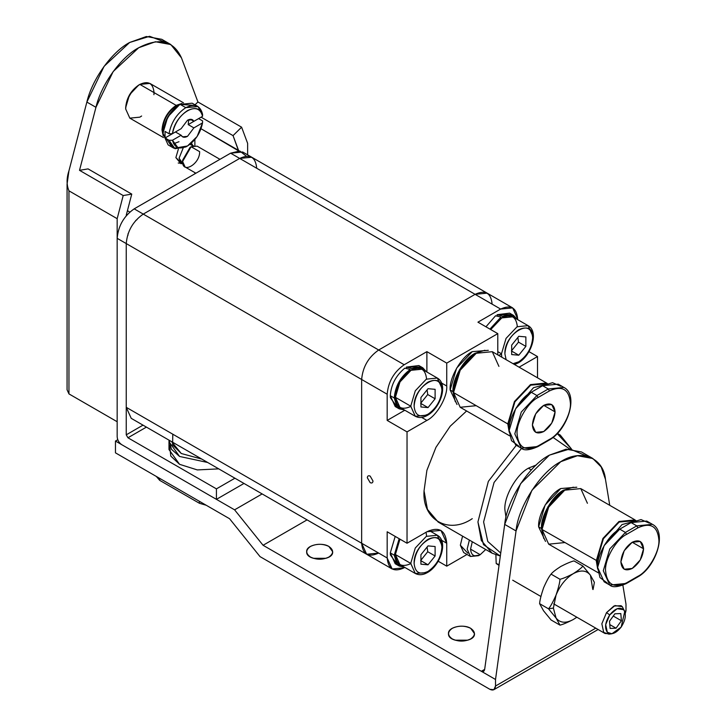 <?xml version="1.0" encoding="UTF-8"?>
<svg xmlns="http://www.w3.org/2000/svg" width="726" height="726" viewBox="0 0 726 726"><rect width="100%" height="100%" fill="white"/><g stroke="black" fill="none" stroke-linecap="round" stroke-linejoin="round"><path stroke-width="1.09" d="M476.238 405.68L460.193 407.277L453.541 392.584L453.541 391.278C452.579 379.516 464.44 358.98 475.103 353.934L459.857 370.024L453.541 392.584L460.193 407.277L509.67 435.836M507.783 423.902L509.18 432.133L507.783 423.902L453.541 392.584L507.783 423.902L508.372 423.812L507.783 423.902L514.435 401.532L530.479 384.599L546.524 383.01L547.368 383.555L530.479 384.599L514.435 401.532L507.783 423.902M509.144 430.055L508.372 423.812L509.144 430.055M555.081 411.905L543.738 405.353L555.081 411.905L551.76 423.086L543.738 431.553L535.715 432.351L532.394 425.009L535.715 413.82L543.738 405.353L551.76 404.563L555.081 411.905C554.365 420.227 550.58 426.77 543.738 431.553C536.895 434.674 533.12 432.487 532.394 425.009C533.12 416.688 536.895 410.136 543.738 405.353C550.58 402.24 554.365 404.418 555.081 411.905M488.317 350.331L472.263 351.647L456.618 368.155L450.138 389.962L457.026 404.518L450.138 389.962C449.149 377.892 461.319 356.82 472.263 351.647L488.289 350.322M548.275 440.074L536.931 446.617L521.286 448.169L514.807 433.849L521.286 412.041L536.931 395.534L548.275 388.982L542.603 385.706L531.26 392.258L536.931 395.534L538.066 397.494C527.684 402.404 516.141 422.396 517.075 433.849C518.409 447.697 525.406 451.735 538.066 445.964L549.41 439.421C559.791 434.502 571.335 414.51 570.4 403.066C569.066 389.218 562.069 385.179 549.41 390.942L538.066 397.494L549.41 390.942C562.069 385.179 569.066 389.218 570.4 403.066C571.335 414.51 559.791 434.502 549.41 439.421L548.275 440.074L549.41 439.421M509.743 424.265L508.372 423.812L509.743 424.265M484.877 350.268L475.103 353.281C464.159 358.462 451.989 379.535 452.979 391.604L455.256 401.578L452.979 391.604L459.458 369.797L475.103 353.281L484.877 350.268M521.286 448.169C523.954 450.782 529.435 450.292 537.73 446.699L549.083 440.147C567.433 430.346 579.094 395.08 563.92 387.43L558.249 384.154L542.603 385.706L548.275 388.982L563.92 387.43L548.275 388.982L549.41 390.942L548.275 388.982L536.931 395.534L531.26 392.258L515.614 408.765L509.135 430.572L515.614 444.893L521.286 448.169L514.807 433.849L521.286 412.041L536.931 395.534L538.066 397.494C527.684 402.404 516.141 422.396 517.075 433.849C518.409 447.697 525.406 451.735 538.066 445.964M450.138 389.962L452.979 391.604L450.138 389.962M516.159 407.849L533.528 387.675L544.337 384.789L533.528 387.675L516.159 407.849M546.76 383.764L530.688 385.152L514.915 401.814L508.372 423.812L514.915 401.814L530.688 385.152L546.76 383.764M546.524 383.01L492.282 351.693L476.238 353.281L460.193 370.224L453.541 392.584L460.193 370.224L476.238 353.281L492.282 351.693L498.925 366.385M518.709 446.082L511.485 440.682L509.135 430.572C508.146 418.503 520.315 397.431 531.26 392.258L542.603 385.706L552.531 382.693L560.826 386.241M564.728 542.576L548.684 544.173L542.041 529.481L542.041 528.174C541.07 516.413 552.931 495.876 563.594 490.83L548.348 506.93L542.041 529.481L548.684 544.173L598.16 572.732M597.634 566.952L596.872 560.708L542.041 529.481L596.872 560.708L597.634 566.952M643.572 548.802L632.228 542.249L643.572 548.802L640.25 559.982L632.228 568.449L624.206 569.248L620.884 561.906L624.206 550.725L632.228 542.249L640.25 541.46L643.572 548.802C642.855 557.123 639.071 563.666 632.228 568.449C625.385 571.571 621.61 569.384 620.884 561.906C621.61 553.584 625.385 547.032 632.228 542.249C639.071 539.137 642.855 541.315 643.572 548.802M576.807 487.228L560.753 488.544L545.117 505.06L538.638 526.858L545.516 541.414L538.638 526.858C537.648 514.788 549.809 493.716 560.753 488.544L576.78 487.219M636.766 576.97L625.422 583.523L609.776 585.065L603.297 570.745L609.776 548.938L625.422 532.43L636.766 525.878L631.094 522.602L619.75 529.154L625.422 532.43L626.556 534.39C616.174 539.3 604.631 559.292 605.566 570.745C606.909 584.593 613.897 588.632 626.556 582.86L637.9 576.317C648.291 571.398 659.834 551.406 658.89 539.962C657.556 526.114 650.56 522.076 637.9 527.838L626.556 534.39L637.9 527.838C650.56 522.076 657.556 526.114 658.89 539.962C659.834 551.406 648.291 571.398 637.9 576.317L636.766 576.97L637.9 576.317M598.242 561.162L596.872 560.708L598.242 561.162M597.67 569.03L596.282 560.799L602.925 538.429L618.969 521.495L635.014 519.907L580.773 488.589L564.728 490.177L548.684 507.12L542.041 529.481L548.684 507.12L564.728 490.177L580.773 488.589L587.416 503.281M573.368 487.164L563.594 490.177C552.649 495.359 540.48 516.431 541.469 528.501L547.948 506.694L563.594 490.177L573.368 487.164M609.776 585.065C612.445 587.679 617.926 587.189 626.229 583.595L637.573 577.052C655.923 567.242 667.584 531.976 652.411 524.326L646.739 521.05L631.094 522.602L636.766 525.878L652.411 524.326L636.766 525.878L637.9 527.838L636.766 525.878L625.422 532.43L619.75 529.154L604.105 545.662L597.625 567.469L604.105 581.789L609.776 585.065L603.297 570.745L609.776 548.938L625.422 532.43L626.556 534.39C616.174 539.3 604.631 559.292 605.566 570.745C606.909 584.593 613.897 588.632 626.556 582.86M538.638 526.858L541.469 528.501L538.638 526.858M604.649 544.754L622.019 524.571L632.827 521.685L622.019 524.571L604.649 544.754M635.25 520.66L619.187 522.048L603.406 538.71L596.872 560.708L603.406 538.71L619.187 522.048L635.25 520.66M635.858 520.451L618.969 521.495L602.925 538.429L596.282 560.799M607.199 582.978L599.985 577.578L597.625 567.469C596.636 555.399 608.805 534.327 619.75 529.154L631.094 522.602L641.022 519.589L649.316 523.137M543.747 538.474L541.469 528.501M512.665 307.878L517.647 318.895C516.567 307.67 510.886 304.394 500.631 309.067L475.103 294.329L378.673 350.005L475.103 294.329L500.631 309.067L477.935 322.172L497.791 333.633L497.791 354.878L497.791 333.633L446.735 363.109L446.735 386.032C447.624 396.868 436.707 415.771 426.888 420.418L407.032 431.888L387.176 420.418L387.176 394.218L361.648 379.48L361.648 543.239L387.176 557.976C388.256 569.202 393.928 572.478 404.191 567.796L392.158 568.993L387.176 557.976L361.648 543.239C362.737 554.464 368.409 557.74 378.673 553.058L366.639 554.256L361.648 543.239L361.648 379.48C362.737 367.011 368.409 357.183 378.673 350.005L404.191 364.742L426.888 351.647L446.735 363.109L497.791 333.633L477.935 322.172L500.631 309.067L512.665 307.878L251.722 157.224L242.647 151.988L230.614 153.177L239.689 158.422L230.614 153.177L134.183 208.852L143.258 214.097L134.183 208.852C123.919 216.03 118.247 225.859 117.167 238.328L126.242 243.573L126.242 407.322L361.648 543.239L361.648 379.48L126.242 243.573C127.322 231.095 132.994 221.267 143.258 214.097C132.994 221.267 127.322 231.095 126.242 243.573L361.648 379.48C362.737 367.011 368.409 357.183 378.673 350.005L143.258 214.097L239.689 158.422L251.722 157.224L239.689 158.422L143.258 214.097L378.673 350.005L475.103 294.329L487.137 293.141L475.103 294.329L239.689 158.422L475.103 294.329C485.367 289.656 491.039 292.932 492.119 304.158M361.648 543.239L126.242 407.322L131.224 418.339L366.639 554.256L361.648 543.239M466.99 554.473L446.735 566.162L438.232 561.252L446.735 566.162L466.99 554.473M569.62 448.949L553.067 437.433L569.62 448.949M521.577 448.332L494.061 482.472L483.607 521.949L487.772 541.469L500.74 553.067L487.772 541.469L483.607 521.949L494.061 482.472L521.577 448.332M505.995 517.375L504.879 509.67C503.808 496.511 517.066 473.552 528.991 467.907L536.215 465.021M472.263 518.673C448.414 534.935 421.897 519.625 424.048 490.84L426.888 470.375L435.954 447.334L450.22 426.207L466.6 410.98L450.22 426.207L435.954 447.334L426.888 470.375L424.048 490.84L427.433 509.371L438.168 522.048L492.065 553.167L481.32 540.489L477.935 521.949L488.344 481.383L516.304 445.292L488.344 481.383L477.935 521.949L483.48 544.654L500.332 556.034L492.065 553.167M557.259 433.613L560.245 435.055L571.498 449.013L557.259 433.613M517.647 318.895L517.647 319.621L517.647 318.895M528.991 351.647L537.503 356.557L537.503 377.801L537.503 356.557L519.099 367.184L537.503 356.557L528.991 351.647M407.032 431.888L407.032 543.239L426.888 531.777C438.858 526.323 445.474 530.143 446.735 543.239L446.735 566.162L446.735 543.239L440.927 530.379L426.888 531.777L407.032 543.239L407.032 431.888L426.888 420.418C436.707 415.771 447.624 396.868 446.735 386.032L446.735 363.109L426.888 351.647L404.191 364.742L378.673 350.005C368.409 357.183 362.737 367.011 361.648 379.48L387.176 394.218C388.256 381.749 393.928 371.921 404.191 364.742C393.928 371.921 388.256 381.749 387.176 394.218L387.176 420.418L404.827 410.235L387.176 420.418L407.032 431.888M387.176 557.976L387.176 531.777L407.032 543.239L387.176 531.777L387.176 557.976M370.16 476.102L372.992 481.011C372.819 482.881 371.866 483.425 370.16 482.645L367.32 477.735C367.501 475.866 368.445 475.321 370.16 476.102M441.526 540.226L446.735 543.239L441.526 540.226M426.888 372.021L426.888 351.647L426.888 372.021M441.526 383.019L446.735 386.032L441.526 383.019M421.67 417.414L426.888 420.418L421.67 417.414M531.332 469.913L528.437 468.234L531.332 469.913M186.673 146.425L173.768 148.149L169.022 140.272L172.452 140.254L169.022 140.272L174.966 148.712L185.802 146.961L187.508 145.971L177.87 147.596L172.452 140.254L181.128 135.245L175.456 131.969L165.047 137.976L165.047 131.424L169.022 133.72C171.218 122.349 176.808 113.664 185.802 107.657L197.971 106.541L202.581 114.345C200.385 105.515 194.795 103.283 185.802 107.657L180.13 104.381L185.802 107.657C176.808 113.664 171.218 122.349 169.022 133.72L172.452 133.702C175.057 113.338 199.949 98.963 202.554 116.323L202.581 114.345L202.554 116.323C200.485 108.61 195.466 106.704 187.508 110.606C179.54 115.897 174.521 123.601 172.452 133.702L181.128 128.693L187.508 120.235C190.439 118.701 192.562 119.064 193.878 121.333L202.554 116.323L193.878 121.333L190.339 119.291L193.878 121.333L192.435 119.745L187.508 120.235L181.128 128.693L172.452 133.702L169.022 133.72L165.047 131.424L165.047 137.976L169.022 140.272L165.047 137.976L175.456 131.969L181.128 135.245L172.452 140.254C174.521 147.968 179.54 149.874 187.508 145.971C195.466 140.681 200.485 132.976 202.554 122.876L197.136 136.479L187.508 145.971M202.581 120.897L202.554 122.876L202.581 120.897L198.606 118.601L202.581 120.897M197.835 106.468L192.163 103.192L180.13 104.381C169.866 111.559 164.194 121.378 163.114 133.856L168.096 144.873L173.768 148.149M198.606 118.601L188.206 124.609L193.878 127.885L202.554 122.876L193.878 127.885L187.508 136.343C184.576 137.876 182.453 137.513 181.128 135.245L182.571 136.833L187.508 136.343L193.878 127.885L188.206 124.609L198.606 118.601M188.706 119.663L188.206 124.609L188.706 119.663M171.272 145.926L163.114 133.856C164.194 121.378 169.866 111.559 180.13 104.381L194.659 105.415M179.549 104.725L167.76 116.895L163.114 132.549C164.121 120.906 169.412 111.731 178.995 105.034L179.549 104.725M178.995 141.715L173.605 143.739M141.624 116.006L139.855 117.158L129.827 118.147L125.671 108.964C126.578 98.573 131.306 90.387 139.855 84.407C148.403 80.504 153.132 83.236 154.039 92.592L153.921 94.698M183.506 102.82L149.883 83.408L139.855 84.407L176.155 105.361C167.606 111.341 162.878 119.527 161.98 129.927L163.205 135.889L161.98 129.927C162.878 119.527 167.606 111.341 176.155 105.361L139.855 84.407C131.306 90.387 126.578 98.573 125.671 108.964L125.671 107.657L125.671 108.964L129.827 118.147L163.45 137.559M138.72 85.06L129.491 94.797L125.671 107.657C126.505 98.092 130.852 90.559 138.72 85.06L139.855 84.407M176.155 105.361L181.936 103.446L176.155 105.361M176.872 106.432L176.155 106.014C167.951 111.759 163.414 119.618 162.542 129.6L163.114 133.766L162.542 129.6C163.414 119.618 167.951 111.759 176.155 106.014L176.872 106.432M180.048 104.426L176.155 106.014M192.735 145.354L191.428 143.113L192.562 145.254M178.333 149.275L175.874 157.606L180.883 163.668L182.035 163.486L175.874 157.606L178.333 149.275M182.816 163.513L179.068 158.214L183.07 148.276L179.068 158.214L181.246 163.032L182.943 164.012M193.47 145.781L189.985 144.311L192.971 145.917M199.632 151.661C200.095 164.067 182.144 174.431 182.607 161.49L182.607 160.264L182.607 161.49L191.119 146.752L199.632 151.661M191.119 146.752L190.058 147.369L182.607 160.264L190.566 147.088M219.96 159.33L197.136 146.153L191.119 146.752L182.607 161.49L185.103 166.998L195.893 173.224M68.952 393.9L67.055 389.753L68.952 393.9L68.952 190.838L68.952 393.9L117.167 421.733L68.952 393.9M67.064 184.177L68.952 170.819L86.866 102.076C92.03 79.424 111.858 51.8 129.645 42.48L149.592 36.3L165.945 42.48M238.555 150.863L201.048 128.738L238.555 150.4L233.046 135.626L201.084 117.176L233.046 135.626L241.604 127.186L197.926 101.967L195.013 104.834L197.926 101.967L241.604 127.186L233.046 135.626L238.555 150.863M194.877 139.528L194.877 145.59L194.877 139.528M194.877 172.643L194.877 173.813L194.877 172.643M126.242 215.241L131.751 194.105L88.073 168.895L79.515 170.329L123.193 195.548L131.751 194.105L126.242 215.241M170.81 44.54L181.491 57.926C173.541 40.565 159.284 37.171 138.72 47.725C120.933 57.036 101.114 84.661 95.95 107.312L113.174 71.556L138.72 47.725L155.428 41.754L170.81 44.54L161.735 39.304L146.343 36.518L129.645 42.48L104.099 66.32L86.866 102.076L95.95 107.312L79.515 170.329L88.073 168.895L131.751 194.105L123.193 195.548L117.167 218.68L117.167 421.733L117.167 218.68L68.952 190.838L117.167 218.68L123.193 195.548L79.515 170.329L95.95 107.312L86.866 102.076L68.952 170.819C66.474 178.206 66.474 184.885 68.952 190.838M247.63 154.865L247.63 143.358L241.604 127.186L247.63 143.358L247.63 154.865M181.491 57.926L197.926 101.967L181.491 57.926M181.745 163.323L178.224 163.023M610.53 633.807L605.003 633.48L603.733 632.473L601.845 623.779L606.509 612.626L613.878 606.038L621.048 605.693L622.309 606.7L624.088 610.321M609.522 621.229L610.094 628.435L616.038 628.199L609.786 624.587L616.038 628.199L621.402 620.757L620.821 613.561L614.886 613.797L609.522 621.229L614.886 613.797L620.821 613.561L621.402 620.757L613.252 616.056L621.402 620.757L616.038 628.199L610.094 628.435L609.522 621.229M609.749 614.895C605.212 622.091 604.395 627.89 607.326 632.282C611.283 635.241 615.893 633.517 621.166 627.101C625.712 619.904 626.52 614.105 623.598 609.704C619.632 606.745 615.022 608.479 609.749 614.895L617.173 608.697L623.598 609.704L624.741 611.537L621.166 627.101L611.909 633.762L607.326 632.282L605.665 624.659L609.749 614.895L606.509 612.626L609.749 614.895M624.741 611.537L622.309 606.7L614.986 605.557L606.509 612.626L601.845 623.779L603.733 632.473L608.978 634.161L611.909 633.762M499.143 564.637L496.203 563.548L495.876 554.918L496.203 563.548L499.043 565.363M593.06 589.539L594.385 582.361L590.429 575.228L592.779 589.376L590.429 575.228C586.454 570.191 580.727 569.683 573.241 573.694C565.754 578.323 560.018 585.455 556.043 595.084L553.384 608.079L556.043 618.007C560.018 623.044 565.754 623.561 573.241 619.541L576.843 617.227M573.241 619.541C567.532 622.5 563.122 624.369 560 625.14L551.07 619.977L560 625.14L556.043 618.007L548.538 608.833L539.609 603.669C539.826 600.284 541.151 595.021 543.565 587.878C541.151 595.021 539.826 600.284 539.609 603.669L543.565 610.802L551.07 619.977L543.565 610.802L539.609 603.669L548.538 608.833L556.043 618.007L560 625.14C563.122 624.369 567.532 622.5 573.241 619.541C565.754 623.561 560.018 623.044 556.043 618.007L553.384 608.079L548.538 608.833C550.544 606.473 553.049 601.89 556.043 595.084C553.049 601.89 550.544 606.473 548.538 608.833L553.384 608.079L556.043 595.084C558.457 587.942 559.782 582.669 560 579.284C563.122 578.522 567.532 576.653 573.241 573.694C567.532 576.653 563.122 578.522 560 579.284C559.782 582.669 558.457 587.942 556.043 595.084C560.018 585.455 565.754 578.323 573.241 573.694C578.359 570.4 581.59 567.859 582.924 566.053C581.59 567.859 578.359 570.4 573.241 573.694C580.727 569.683 586.454 570.191 590.429 575.228L582.924 566.053L573.994 560.899C570.872 561.67 566.462 563.53 560.753 566.489C566.462 563.53 570.872 561.67 573.994 560.899L582.924 566.053L590.429 575.228L594.385 582.361M543.565 587.878C546.56 581.072 549.065 576.489 551.07 574.13C552.404 572.333 555.635 569.783 560.753 566.489C555.635 569.783 552.404 572.333 551.07 574.13C549.065 576.489 546.56 581.072 543.565 587.878M560 579.284L551.07 574.13L560 579.284M199.414 501.321L199.414 503.281L206.22 505.251L199.414 503.281L199.414 501.321M159.711 478.389L159.711 480.358L199.414 503.281L159.711 480.358L159.711 478.389M156.308 476.428L159.711 480.358L156.308 476.428M470.557 549.137L472.29 541.75L470.557 549.137C471.165 555.499 474.387 557.35 480.195 554.7L470.557 549.137M469.377 540.062L467.154 549.137L470.475 556.479L478.498 555.689L479.378 555.136L470.475 556.479L467.154 549.137L469.377 540.062M485.721 549.5L480.195 554.7L485.721 549.5M467.825 553.203L460.348 545.208L462.571 536.133L460.348 545.208L463.669 552.55L470.475 556.479M592.843 458.505L601.192 466.954L605.466 479.323C603.351 457.425 580.845 448.55 560.753 461.691C540.67 471.746 518.164 506.612 516.041 530.951L495.522 679.482L495.522 686.025L595.765 628.153L495.522 686.025L493.862 689.7L489.85 689.301L260.035 556.624L229.579 518.736L115.461 452.842L115.461 441.054L117.757 439.729L115.461 441.054L234.589 509.833L262.14 493.925L234.589 509.833L263.075 545.28L307.08 519.87L263.075 545.28L481.338 671.287L484.669 669.372C484.206 671.423 483.099 672.067 481.338 671.287L495.522 679.482L516.041 530.951L504.697 524.399L516.041 530.951L531.931 490.25L560.753 461.691L577.46 455.719L592.843 458.505L581.499 451.962L566.117 449.176L549.41 455.138L520.587 483.697L504.697 524.399L484.669 669.372L481.338 671.287L483.498 671.405L484.669 669.372L504.697 524.399C506.821 500.06 529.327 465.194 549.41 455.138L569.901 448.949L586.672 456.11M625.267 613.488L625.993 610.702L624.705 611.446L625.993 610.702L625.267 613.488M625.993 604.15L625.993 610.702L625.993 604.15L622.881 585.238L625.993 604.15M467.843 640.178L455.129 640.178L467.843 640.178M326.028 558.303L313.314 558.303L326.028 558.303M328.869 546.442C321.527 541.832 305.927 545.153 306.671 551.751C305.782 561.443 333.561 561.443 332.68 551.751L328.869 546.442C333.833 549.981 333.833 553.521 328.869 557.06C322.743 559.928 316.609 559.928 310.483 557.06C305.519 553.521 305.519 549.981 310.483 546.442C316.609 543.583 322.743 543.583 328.869 546.442M470.684 628.317C463.342 623.707 447.742 627.028 448.486 633.626C447.597 643.318 475.376 643.318 474.495 633.626L470.684 628.317C475.639 631.856 475.639 635.395 470.684 638.934C464.549 641.802 458.424 641.802 452.289 638.934C447.334 635.395 447.334 631.856 452.289 628.317C458.424 625.458 464.549 625.458 470.684 628.317M605.466 479.323L609.74 505.314L605.466 479.323M489.85 689.301C493.272 690.862 495.159 689.773 495.522 686.025L495.522 679.482L263.075 545.28L234.589 509.833L115.461 441.054L115.461 452.842L229.579 518.736L260.035 556.624L489.85 689.301M172.797 434.202L172.588 444.884L181.264 453.505L201.837 459.104L181.264 453.505L171.554 441.626M169.085 440.201L171.481 449.312L179.558 456.445L207.709 462.498L179.558 456.445L168.986 441.707L169.085 440.201M168.986 441.707L168.986 449.575L179.558 464.313L197.318 469.922L218.735 468.869L197.318 469.922L179.558 464.313L170.782 456.055L169.639 445.637M127.939 437.778L146.416 427.115L127.939 437.778L216.43 488.87L234.915 478.207L216.43 488.87L216.43 499.352L121.705 444.657C118.964 442.742 117.449 440.128 117.167 436.798C117.449 440.128 118.964 442.742 121.705 444.657L216.43 499.352L243.99 483.443L216.43 499.352L216.43 488.87L127.939 437.778L126.242 434.838L127.939 437.778M256.705 168.241C255.625 157.016 249.953 153.749 239.689 158.422L143.258 214.097C132.994 221.267 127.322 231.095 126.242 243.573L126.242 434.838L143.013 425.146L126.242 434.838L126.242 243.573L117.167 238.328L117.167 436.798L117.167 238.328C118.247 225.859 123.919 216.03 134.183 208.852L230.614 153.177L239.771 150.981L246.295 156.144M137.014 219.66L135.617 220.595M128.048 233.708L127.939 235.387M410.998 563.539C401.596 567.823 396.396 564.828 395.398 554.537L399.972 539.164L395.398 554.537L399.972 564.637L415.29 573.476L410.716 563.376L415.29 573.476C419.011 575.382 423.086 575.065 427.523 572.505L415.29 573.476M426.089 532.231L426.598 536.196M414.119 563.376C413.357 543.121 442.678 526.196 441.916 547.331C441.036 557.514 436.399 565.545 428.022 571.398L427.523 572.505L428.022 571.398C419.637 575.219 415.009 572.542 414.119 563.376C415.009 572.542 419.637 575.219 428.022 571.398C436.399 565.545 441.036 557.514 441.916 547.331C441.036 538.166 436.399 535.489 428.022 539.309C419.637 545.162 415.009 553.185 414.119 563.376M427.523 572.505C440.265 565.527 448.632 541.469 437.351 535.262L426.316 536.36L415.29 548.003L410.716 563.376L415.29 548.003L426.316 536.36L437.351 535.262L441.916 545.362M428.022 564.81L420.926 564.175L420.926 554.718L428.022 545.898L435.11 546.533L435.11 555.989L428.022 564.81L435.11 555.989L427.732 551.733L420.644 560.554L428.022 564.81L420.644 560.554L427.732 551.733L435.11 555.989L435.11 546.533L428.022 545.898L420.926 554.718L420.926 564.175L428.022 564.81M395.398 554.537L410.716 563.376L395.398 554.537M427.106 547.032L427.732 551.733L427.106 547.032M514.543 364.543L518.282 362.9L517.075 362.782L518.282 362.9L518.781 361.802C527.158 355.94 531.795 347.917 532.675 337.726C531.795 328.56 527.158 325.883 518.781 329.704C510.396 335.566 505.768 343.589 504.879 353.771L506.122 359.688L504.879 353.771C504.116 333.524 533.438 316.59 532.675 337.726C531.795 347.917 527.158 355.94 518.781 361.802L518.282 362.9C531.024 355.931 539.391 331.864 528.111 325.665L517.075 326.754L506.049 338.398L501.475 353.771L506.049 338.398L517.075 326.754L528.111 325.665L512.792 316.817L501.766 317.915L490.731 329.559L501.766 317.915C511.168 313.623 516.367 316.627 517.366 326.918M501.485 354.097L498.653 355.377M501.475 353.771L501.793 357.183L501.475 353.771L497.791 351.647L501.475 353.771M518.781 361.802L513.037 363.681L518.781 361.802M518.781 355.205L511.685 354.569L511.685 345.113L518.781 336.292L525.869 336.928L525.869 346.384L518.781 355.205L525.869 346.384L518.5 342.127L511.403 350.948L518.781 355.205L511.403 350.948L518.5 342.127L525.869 346.384L525.869 336.928L518.781 336.292L511.685 345.113L511.685 354.569L518.781 355.205M528.111 325.665L532.675 335.766M517.075 362.782L513.972 364.216M517.865 337.436L518.5 342.127L517.865 337.436M410.998 406.342C401.596 410.626 396.396 407.622 395.398 397.331C396.396 385.896 401.596 376.894 410.998 370.314C420.408 366.031 425.608 369.026 426.598 379.317M414.119 406.179C413.357 385.923 442.678 368.99 441.916 390.125C441.036 400.316 436.399 408.339 428.022 414.201L427.523 415.299L426.316 415.181L427.523 415.299L428.022 414.201C419.637 418.013 415.009 415.345 414.119 406.179C415.009 415.345 419.637 418.013 428.022 414.201C436.399 408.339 441.036 400.316 441.916 390.125C441.036 380.959 436.399 378.282 428.022 382.103C419.637 387.965 415.009 395.988 414.119 406.179M426.316 415.181L415.29 416.27C419.011 418.185 423.086 417.858 427.523 415.299C440.265 408.33 448.632 384.263 437.351 378.065L426.316 379.154L415.29 390.797L410.716 406.179L415.29 416.27L410.716 406.179L415.29 390.797L426.316 379.154L437.351 378.065L441.916 388.165M428.022 407.604L420.926 406.968L420.926 397.521L428.022 388.7L435.11 389.327L435.11 398.783L428.022 407.604L435.11 398.783L427.732 394.527L420.644 403.347L428.022 407.604L420.644 403.347L427.732 394.527L435.11 398.783L435.11 389.327L428.022 388.7L420.926 397.521L420.926 406.968L428.022 407.604M437.351 378.065L422.033 369.216L410.998 370.314L399.972 381.958L395.398 397.331L399.972 407.431L415.29 416.27M395.398 397.331L410.716 406.179L395.398 397.331M427.106 389.835L427.732 394.527L427.106 389.835M397.349 564.583L390.397 554.963L390.298 552.894L395.198 536.405L390.298 552.894L394.263 555.19L399.173 538.701L394.263 555.19L390.298 552.894L395.198 563.73L397.349 564.583M404.255 567.106L399.173 566.026L394.263 555.19L396.931 564.111L404.255 567.106M495.549 315.774L500.967 317.08L500.967 318.396L500.967 317.08L495.549 315.774L485.957 326.8L495.549 315.774M513.591 315.429L517.075 319.295L510.986 314.476L502.555 316.164L513.591 315.429L509.625 313.142L497.138 314.703L502.555 316.164L502.555 317.48L502.555 316.164L497.138 314.703L497.138 316.146L497.138 314.703L511.44 314.576M489.932 329.096L500.967 317.08L489.932 329.096M404.79 368.173L410.208 369.48L410.208 370.795L410.208 369.48L404.79 368.173C395.888 375.587 391.06 384.762 390.298 395.697C391.06 384.762 395.888 375.587 404.79 368.173M422.831 367.828L426.316 371.694L420.227 366.875L411.796 368.563L422.831 367.828L418.866 365.541L406.378 367.102L411.796 368.563L411.796 369.879L411.796 368.563L406.378 367.102L406.378 368.545L406.378 367.102L420.681 366.975M397.349 407.386L390.397 397.766L390.298 395.697L394.263 397.984C395.216 386.196 400.534 376.694 410.208 369.48C400.534 376.694 395.216 386.196 394.263 397.984L390.298 395.697L395.198 406.533L397.349 407.386M404.255 409.9L399.173 408.82L394.263 397.984L396.931 406.914L404.255 409.9M475.103 353.934L476.238 353.281M563.594 490.83L564.728 490.177M557.432 433.431L560.245 435.055M392.158 568.993L366.639 554.256M163.114 133.856L163.114 132.549M180.13 104.381L178.995 105.034M129.782 212.065L127.422 210.712M180.883 163.668L182.208 163.595M67.064 389.726L67.064 183.923M605.003 633.48L553.693 603.86M540.934 596.5L512.701 580.192M478.498 555.689L480.195 554.7M598.115 629.506L493.862 689.7M429.229 530.579L437.351 535.262M399.173 566.026L395.198 563.73M399.173 408.82L395.198 406.533"/></g></svg>
